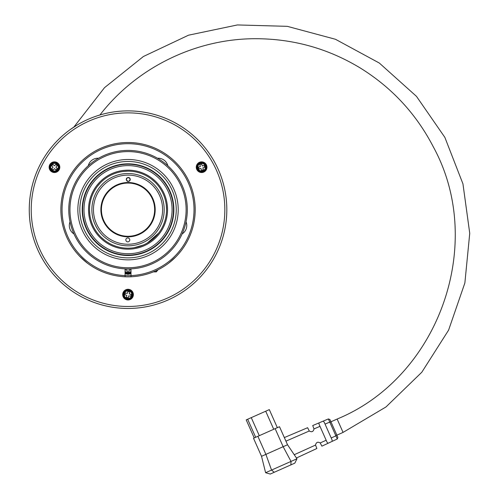 <?xml version="1.0" encoding="UTF-8"?>
<svg xmlns="http://www.w3.org/2000/svg" width="499" height="499" viewBox="0 0 499 499"><rect width="100%" height="100%" fill="white"/><g stroke="black" fill="none" stroke-linecap="round" stroke-linejoin="round"><path stroke-width="0.75" d="M290.886 464.887L291.023 461.419L296.967 458.781L294.84 463.128L270.258 474.05L265.605 472.709L261.526 456.311L265.898 454.371L257.877 436.313L279.509 426.707L287.53 444.759L283.158 446.699L275.136 428.647M277.338 427.668L269.317 409.617L265.705 411.22L246.207 419.884L254.228 437.935M274.213 472.291L271.543 470.07L291.023 461.419L283.158 446.699L265.898 454.371L271.543 470.07L265.605 472.709M173.477 209.674A45.44 45.44 0 0 1 105.32 249.02A45.44 45.44 0 0 1 105.32 170.321A45.44 45.44 0 0 1 173.477 209.674M172.093 209.674A44.055 44.055 0 0 0 106.006 171.519A44.055 44.055 0 0 0 106.006 247.822A44.055 44.055 0 0 0 172.093 209.674M167.545 209.674A39.515 39.515 0 0 1 108.283 243.886A39.515 39.515 0 0 1 108.283 175.455A39.515 39.515 0 0 1 167.545 209.674M104.59 240.237L101.072 237.187M89.845 214.707L89.514 210.06M97.467 186.227L100.517 182.709M122.997 171.475L127.644 171.151M151.478 179.104L154.996 182.154M166.229 204.634L166.56 209.281M158.607 233.114L147.317 243.019M143.157 245.103L134.119 247.71M133.077 247.866A38.523 38.523 0 0 1 92.44 194.934A38.523 38.523 0 0 1 158.595 186.214A38.523 38.523 0 0 1 133.077 247.866M173.87 209.674A45.833 45.833 0 0 1 105.121 249.363A45.833 45.833 0 0 1 105.121 169.978A45.833 45.833 0 0 1 173.87 209.674M125.074 269.928L127.052 269.928L127.052 271.899L129.023 271.899L129.023 269.928L131 269.928M261.526 456.311L253.511 438.259L257.877 436.313M255.675 437.292L247.654 419.241M259.287 435.689L251.265 417.638M273.726 429.271L265.705 411.22M57.229 165.737L55.807 164.371L54.435 165.799L53.013 164.433L51.647 165.861L53.069 167.227L51.703 168.656L53.131 170.022L54.497 168.593L55.925 169.959L57.291 168.531L55.863 167.165L57.229 165.737M125.392 292.957L124.925 294.878L126.84 295.346L126.372 297.267L128.293 297.735L128.761 295.813L130.682 296.287L131.15 294.366L129.229 293.899L129.703 291.977L127.781 291.51L127.314 293.424L125.392 292.957M201.484 170.315L203.38 169.766L202.831 167.87L204.727 167.315L204.172 165.418L202.276 165.974L201.727 164.077L199.831 164.626L200.38 166.523L198.483 167.078L199.039 168.974L200.935 168.419L201.484 170.315M176.241 209.674A48.203 48.203 0 0 1 103.935 251.415A48.203 48.203 0 0 1 103.935 167.926A48.203 48.203 0 0 1 176.241 209.674M285.927 441.166L309.28 430.993L307.621 427.712L284.336 437.579M294.229 454.72L315.536 445.064L316.859 448.495L296.437 457.995M296.967 458.781L287.53 444.759M178.218 209.674A50.181 50.181 0 0 1 102.944 253.13A50.181 50.181 0 0 1 102.944 166.217A50.181 50.181 0 0 1 178.218 209.674M131 272.891A4.94 4.94 0 0 1 125.074 272.891M315.536 445.064C316.154 442.276 317.72 441.565 320.227 442.944L321.874 446.162L327.993 443.312L327.007 442.151L319.135 424.431L318.93 422.921L323.221 421.106L324.25 422.31L332.01 439.781L332.215 441.347L327.993 443.312L332.215 441.347L332.01 439.781M326.165 440.249L320.227 442.944M319.984 426.333L314.002 428.934L312.717 425.553L318.93 422.921L319.135 424.431M309.28 430.993C311.769 432.402 313.341 431.716 314.002 428.934M50.898 163.778A4.94 4.94 0 0 1 59.213 165.818A4.94 4.94 0 0 1 53.293 171.993A4.94 4.94 0 0 1 50.898 163.778M126.858 299.419A4.94 4.94 0 0 1 124.469 291.204A4.94 4.94 0 0 1 132.778 293.237A4.94 4.94 0 0 1 126.858 299.419M206.349 165.818A4.94 4.94 0 0 1 200.43 171.993A4.94 4.94 0 0 1 198.041 163.778A4.94 4.94 0 0 1 206.349 165.818M331.205 437.972L335.883 435.852L336.763 434.91L337.873 437.411L337.28 438.989L328.367 418.929L318.93 422.921M337.28 438.989L332.215 441.347M328.367 418.929L329.939 419.547L331.049 422.048L329.764 422.067L325.055 424.119M49.85 164.527A5.333 5.333 0 0 1 59.088 164.527A5.333 5.333 0 0 1 54.466 172.529A5.333 5.333 0 0 1 49.85 164.527M128.037 299.955A5.333 5.333 0 0 1 123.415 291.952A5.333 5.333 0 0 1 132.653 291.952A5.333 5.333 0 0 1 128.037 299.955M206.224 164.527A5.333 5.333 0 0 1 201.602 172.529A5.333 5.333 0 0 1 196.986 164.527A5.333 5.333 0 0 1 206.224 164.527M125.074 276.777A67.172 67.172 0 0 0 185.709 175.236A67.172 67.172 0 0 0 70.365 175.236A67.172 67.172 0 0 0 125.074 276.777L125.074 268.861M331.049 422.048L336.763 434.91M44.199 161.271A96.806 96.806 0 0 0 128.037 306.473A96.806 96.806 0 0 0 211.869 161.271A96.806 96.806 0 0 0 44.199 161.271M42.49 160.279A98.777 98.777 0 0 1 213.584 160.279A98.777 98.777 0 0 1 128.037 308.451A98.777 98.777 0 0 1 42.49 160.279M73.858 127.077L104.491 87.687L143.425 56.487L188.547 35.186L237.381 24.95L287.262 26.335L335.453 39.271L379.321 63.042L416.465 96.351L444.865 137.381L462.953 183.882L469.74 233.314L464.868 282.97L448.595 330.138L421.805 372.235L385.976 406.959L343.056 432.408L336.875 435.159M131 276.777L131 275.591A65.987 65.987 0 0 1 71.394 175.829A65.987 65.987 0 0 1 184.68 175.829A65.987 65.987 0 0 1 131 275.591L131 268.861M131 273.371A5.333 5.333 0 0 1 125.074 273.371M186.121 209.674A58.084 58.084 0 0 1 98.995 259.973A58.084 58.084 0 0 1 98.995 159.368A58.084 58.084 0 0 1 186.121 209.674M187.306 209.674A59.269 59.269 0 0 1 98.403 260.996A59.269 59.269 0 0 1 98.403 158.345A59.269 59.269 0 0 1 187.306 209.674M87.213 263.01L79.491 256.099L87.213 263.01M158.064 269.753L156.287 271.899L156.287 270.614M178.274 254.259L177.85 254.733M175.841 256.854L168.862 263.01M186.04 221.837A9.88 9.88 0 0 1 182.116 233.925M73.958 233.925A9.88 9.88 0 0 1 70.028 221.837M88.261 165.737A9.88 9.88 0 0 1 98.546 158.264M157.528 158.264A9.88 9.88 0 0 1 167.814 165.737M130.014 255.064L126.203 255.07M126.21 241.067L126.684 241.528M127.788 241.872A1.977 1.977 0 0 1 126.097 238.896A1.977 1.977 0 0 1 129.522 238.921A1.977 1.977 0 0 1 127.788 241.872M128.935 238.279L127.813 237.923M128.287 177.469A1.977 1.977 0 0 1 129.977 180.445A1.977 1.977 0 0 1 126.553 180.42A1.977 1.977 0 0 1 128.287 177.469M130.002 178.486L127.906 177.507M127.32 177.713L126.328 179.79M126.546 180.407L128.617 181.393M129.235 181.174L130.22 179.097M127.825 236.825A27.158 27.158 0 0 0 151.659 196.275A27.158 27.158 0 0 0 104.628 195.907A27.158 27.158 0 0 0 127.825 236.825M127.769 244.242A34.574 34.574 0 0 1 98.234 192.152A34.574 34.574 0 0 1 158.108 192.62A34.574 34.574 0 0 1 127.769 244.242M127.756 245.826A36.153 36.153 0 0 1 96.868 191.348A36.153 36.153 0 0 1 159.487 191.841A36.153 36.153 0 0 1 127.756 245.826M127.825 236.538A26.865 26.865 0 0 1 104.871 196.057A26.865 26.865 0 0 1 151.409 196.419A26.865 26.865 0 0 1 127.825 236.538L128.374 236.538M154.646 209.674A26.615 26.615 0 0 1 128.037 236.283A26.615 26.615 0 0 1 101.422 209.674A26.615 26.615 0 0 1 128.037 183.058A26.615 26.615 0 0 1 154.646 209.674M130.133 180.114A29.634 29.634 0 0 0 130.014 180.102L130.014 179.116A30.62 30.62 0 0 1 130.22 179.129M177.426 124.126A98.777 98.777 0 0 0 29.26 209.674A98.777 98.777 0 0 0 177.426 295.215A98.777 98.777 0 0 0 177.426 124.126M70.334 129.497L77.195 124.981M169.548 120.041L169.959 120.228M131 271.325A3.805 3.805 0 0 1 125.074 271.325M51.721 164.564A3.805 3.805 0 0 1 58.121 166.13A3.805 3.805 0 0 1 53.561 170.889A3.805 3.805 0 0 1 51.721 164.564M127.133 298.315A3.805 3.805 0 0 1 125.293 291.99A3.805 3.805 0 0 1 131.686 293.555A3.805 3.805 0 0 1 127.133 298.315M205.257 166.13A3.805 3.805 0 0 1 200.698 170.889A3.805 3.805 0 0 1 198.858 164.564A3.805 3.805 0 0 1 205.257 166.13M131 272.41A4.566 4.566 0 0 1 125.074 272.41M51.172 164.04A4.566 4.566 0 0 1 58.851 165.918A4.566 4.566 0 0 1 53.381 171.631A4.566 4.566 0 0 1 51.172 164.04M126.952 299.057A4.566 4.566 0 0 1 124.738 291.46A4.566 4.566 0 0 1 132.422 293.343A4.566 4.566 0 0 1 126.952 299.057M205.987 165.918A4.566 4.566 0 0 1 200.517 171.631A4.566 4.566 0 0 1 198.309 164.04A4.566 4.566 0 0 1 205.987 165.918M343.056 432.408L337.124 419.048L330.937 421.798M40.538 163.828L39.789 165.294M217.726 168.275L217.021 166.785M211.994 261.713L212.848 260.31M32.154 233.407L31.911 232.415M337.124 419.048C439.089 377.119 486.288 243.618 433.344 146.912C416.228 113.884 391.858 87.575 360.241 67.983C328.417 48.715 293.911 38.959 256.711 38.716C196.388 38.267 136.776 67.271 99.9 115.013M156.287 271.899L153.318 271.899"/></g></svg>
